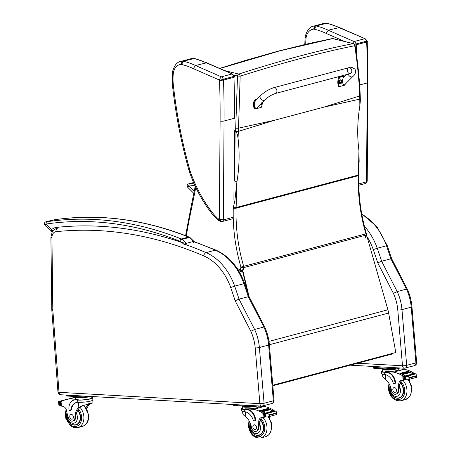 <?xml version="1.0" encoding="UTF-8"?>
<svg xmlns="http://www.w3.org/2000/svg" width="461" height="461" viewBox="0 0 461 461"><rect width="100%" height="100%" fill="white"/><g stroke="black" fill="none" stroke-linecap="round" stroke-linejoin="round"><path stroke-width="0.69" d="M359.154 162.209L358.952 150.868L358.358 175.053A2.011 0.501 -178.6 0 0 358.848 174.736L358.998 167.902M358.952 150.868L358.831 149.583C357.056 135.626 357.396 121.093 359.839 106.001L360.323 101.005M358.848 174.736L358.831 175.37A2.011 0.513 -178.2 0 1 358.341 175.687A80.393 59.198 75.1 0 0 358.358 175.053L236.136 207.531A2.011 0.501 1.4 0 1 233.301 207.519L234.845 200.898L236.908 181.986L234.055 180.47M360.306 98.723A2.011 0.57 179.6 0 1 360.306 98.735L360.225 95.577A2.011 0.53 177.5 0 1 360.225 95.571A2.011 0.53 177.5 0 1 359.741 95.946L359.839 106.001M360.225 95.571C359.551 78.537 357.431 59.751 355.062 45.305A2.011 0.599 171.3 0 1 354.722 45.72C357.344 62.293 359.015 79.033 359.741 95.946L323.259 107.309L274.698 120.212L238.527 128.158L240.175 76.163C283.521 62.483 321.703 52.335 354.722 45.72A2.011 1.637 -100.4 0 0 353.247 43.639C320.222 49.99 282.057 60.132 238.752 74.071A2.011 1.297 71.7 0 1 240.175 76.163L237.519 76.03L235.698 128.118A78.612 50.969 82.5 0 1 235.559 131.276L235.594 131.293C236.775 132.44 237.588 134.796 238.032 138.375L238.527 128.158A2.011 0.369 1.6 0 1 235.698 128.118M238.032 138.375C239.766 152.355 239.392 166.894 236.908 181.986M242.446 270.647A2.011 0.807 -166.5 0 1 240.221 270.088L237.012 268.239M219.839 68.522L280.029 50.796L332.738 38.615A2.011 1.642 -100.6 0 0 332.202 38.603A2.011 1.642 -100.6 0 0 332.127 38.62M242.999 270.578L243.708 267.622L365.93 235.139A2.011 0.807 13.5 0 0 366.426 234.764A2.011 2.011 0 0 0 366.403 233.739L365.884 233.854A2.011 1.481 75.1 0 1 365.93 235.139L365.221 238.095M233.301 207.519A78.387 57.717 75.1 0 1 233.283 208.136A144.328 106.278 -104.9 0 0 240.93 267.126A2.011 0.807 13.5 0 0 243.708 267.622A2.011 1.481 -104.9 0 0 243.662 266.337L240.93 267.126L240.221 270.088A2.011 1.101 -60.1 0 0 240.538 271.477A2.011 2.011 0 0 0 242.054 271.679L242.653 271.517M354.993 45.022L356.238 44.792A2.011 1.481 -104.9 0 0 356.071 43.945L354.63 44.337M305.764 44.239A47.345 34.863 75.1 0 1 306.064 37.842L305.113 37.007C306.819 30.351 309.636 26.726 313.572 26.133A15.91 11.715 -104.9 0 1 315.099 25.868L313.613 29.135A13.098 9.646 75.1 0 1 314.293 29.204L316.125 25.972A15.91 11.715 -104.9 0 0 315.099 25.868L325.552 23.09L327.16 23.183L339.463 27.504L365.268 38.805L367.238 40.989L367.936 82.525L367.215 181.231L366.53 181.847L358.773 183.91M314.293 29.204A85.619 63.048 75.1 0 1 326.019 33.336L328.272 30.242A88.431 65.116 -104.9 0 0 316.125 25.972L327.074 23.165M352.227 43.334L354.083 41.548L328.272 30.242L339.463 27.504M366.409 41.421C367.463 40.943 367.498 40.856 366.518 41.167A2.011 1.481 75.1 0 1 366.691 42.014L367.377 41.663M325.777 23.05L324.025 23.355A15.91 11.715 75.1 0 1 325.552 23.09A15.91 11.715 75.1 0 1 326.572 23.194A88.431 65.116 75.1 0 1 338.726 27.464L365.268 38.805M364.53 38.77L354.083 41.548A4.022 2.962 -104.9 0 1 356.071 43.945L366.518 41.167A4.022 2.962 75.1 0 0 364.53 38.77M218.243 218.727L218.376 220.485L220.583 221.413A2.812 1.786 -78.1 0 1 219.321 219.148A5.227 3.849 75.1 0 1 218.243 218.727A51.344 37.808 75.1 0 1 213.028 213.449A98.642 72.636 75.1 0 1 207.951 206.58L207.473 207.686C199.913 196.732 193.874 184.694 189.344 171.573L188.987 170.426L189.857 170.155A390.916 287.848 75.1 0 1 173.722 88.218A47.345 34.863 75.1 0 1 173.324 73.115A13.098 9.646 75.1 0 1 180.873 64.407A13.098 9.646 75.1 0 1 181.553 64.477A85.619 63.048 75.1 0 1 193.28 68.608L219.044 79.897A1.204 0.887 75.1 0 1 219.54 80.45L223.499 80.064A2.011 1.481 -104.9 0 0 223.331 79.217L219.54 80.45A768.971 566.235 75.1 0 1 220.093 121.047L219.373 219.159L221.245 221.551M222.26 221.539A2.011 1.481 -104.9 0 0 222.335 221.522A2.011 1.481 -104.9 0 0 223.337 219.903L219.321 219.148M213.028 213.449L212.694 214.751L218.376 220.485M173.722 88.218C172.558 88.224 172.472 88.08 173.469 87.786M173.324 73.115L172.368 72.291L172.777 88.097C175.981 115.849 181.386 143.29 188.987 170.426M172.368 72.291L172.374 72.285C174.079 65.629 176.897 61.999 180.833 61.405A15.91 11.715 -104.9 0 1 182.36 61.146L180.873 64.407M181.553 64.477L183.386 61.25A15.91 11.715 -104.9 0 0 182.36 61.146L192.813 58.368L194.421 58.455L206.724 62.777L232.528 74.083L234.499 76.267L234.637 76.935L233.952 77.287A771.789 568.309 75.1 0 1 234.516 118.229L224.063 121.007A2.812 0.663 -179.6 0 1 220.093 121.047M193.28 68.608L195.533 65.52A88.431 65.116 -104.9 0 0 183.386 61.25L194.335 58.438M219.044 79.897L221.343 76.826L195.533 65.52L206.724 62.777M233.669 76.699C234.724 76.215 234.758 76.128 233.779 76.44A2.011 1.481 75.1 0 1 233.952 77.287L223.499 80.064A771.789 568.309 -104.9 0 1 224.063 121.007L223.337 219.903L233.231 217.269M193.038 58.328L191.286 58.628A15.91 11.715 75.1 0 1 192.813 58.368A15.91 11.715 75.1 0 1 193.833 58.472A88.431 65.116 75.1 0 1 205.986 62.742L232.528 74.083M231.791 74.048L221.343 76.826A4.022 2.962 -104.9 0 1 223.331 79.217L233.779 76.44A4.022 2.962 75.1 0 0 231.791 74.048M273.863 87.659L348.781 67.727A3.014 2.219 75.1 0 1 351.213 68.96A3.014 2.219 75.1 0 1 350.331 73.553A3.014 2.219 75.1 0 1 347.894 72.319A3.014 2.219 75.1 0 1 348.781 67.727A3.014 2.219 75.1 0 1 351.213 68.96A3.014 2.219 75.1 0 1 350.331 73.553L275.413 93.485A3.014 2.219 75.1 0 0 276.3 88.892A3.014 2.219 75.1 0 0 273.863 87.659C268.976 89.215 264.487 91.929 260.384 95.796A3.014 1.873 44.7 0 0 260.557 98.441A3.014 1.873 44.7 0 0 264.672 100.037L257.013 107.77C254.616 110.398 253.4 102.642 255.855 100.371L260.384 95.796M262.286 103.471A8.286 5.215 -76.6 0 1 261.249 107.373L256.322 108.687L255.388 108.537M256.322 108.687C253.32 109.574 253.544 100.17 256.547 99.461L256.835 99.38M257.353 98.861L255.786 99.276C252.784 99.985 252.559 109.395 255.561 108.502M346.13 83.274L344.379 85.256L339.446 86.57A8.286 5.215 -76.6 0 1 339.671 77.344L344.857 75.99M346.171 74.659L343.906 76.947C341.457 79.217 342.673 86.968 345.07 84.34L352.728 76.612A3.014 1.873 -135.3 0 1 350.285 76.584A3.014 1.873 -135.3 0 1 348.193 74.123M345.162 76.019L343.843 75.846L338.91 77.16A8.286 5.215 103.4 0 0 338.691 86.386L339.446 86.57M339.671 77.344L338.91 77.16M260.39 104.878A1.977 1.245 -76.6 0 1 260.246 104.86A1.977 1.245 -76.6 0 1 259.998 104.756M260.09 104.664A1.977 1.245 103.4 0 0 260.528 104.929L261.687 104.503A1.907 1.199 -76.6 0 1 260.2 104.555M262.073 102.947L261.831 102.642L262.073 102.947A2.57 0.496 177.6 0 0 262.286 102.843A1.049 0.663 103.4 0 1 262.28 103.085L262.211 103.097A0.974 0.617 -76.6 0 0 262.217 102.884M261.525 104.094A0.974 0.617 -76.6 0 0 261.635 104.059L261.658 104.14A2.57 2.028 -107.7 0 0 261.802 103.667L262.067 103.224A2.57 0.789 5.2 0 0 262.28 103.085M261.618 103.719L261.341 103.397A2.57 0.778 5.5 0 0 261.375 103.408L261.618 103.719A2.57 1.74 77.3 0 1 261.491 104.18A1.049 0.663 103.4 0 0 261.658 104.14M339.901 83.723A1.977 1.245 -76.6 0 1 339.757 83.706A1.977 1.245 -76.6 0 1 338.95 81.81A1.977 1.245 -76.6 0 1 340.264 79.868A1.977 1.245 -76.6 0 1 340.679 79.857A1.977 1.245 -76.6 0 1 340.817 79.903M339.757 83.706L341.198 83.343A1.907 1.199 -76.6 0 1 339.423 82.657A1.907 1.199 -76.6 0 1 340.685 80.041A1.907 1.199 -76.6 0 1 341.797 80.825L340.961 79.926A1.977 1.245 103.4 0 0 340.546 79.932A1.977 1.245 103.4 0 0 339.233 81.879A1.977 1.245 103.4 0 0 340.039 83.769A1.977 1.245 103.4 0 0 340.512 83.746M341.036 82.94A0.974 0.617 -76.6 0 0 341.152 82.905L341.169 82.98A2.57 2.028 -107.7 0 0 341.319 82.513L341.578 82.07A2.57 0.789 5.2 0 0 341.791 81.931A1.049 0.663 103.4 0 0 341.797 81.689A2.57 0.496 177.6 0 1 341.589 81.793L341.342 81.488A2.57 2.023 -108.3 0 0 341.215 80.963L341.192 81.032A0.974 0.617 -76.6 0 0 341.065 81.061M341.589 81.793L341.146 81.447M341.215 80.963A1.049 0.663 103.4 0 0 341.054 81.003A2.57 1.746 77.8 0 1 341.157 81.534L340.892 81.977A2.57 0.507 177.3 0 1 340.431 82.058A1.049 0.663 103.4 0 0 340.425 82.3A2.57 0.778 5.5 0 0 340.886 82.254L341.134 82.565A2.57 1.74 77.3 0 1 341.007 83.026A1.049 0.663 103.4 0 0 341.169 82.98M340.46 82.104L341.134 82.565M341.002 82.265L340.46 82.07A0.974 0.617 -76.6 0 0 340.454 82.277L340.425 82.3M341.791 81.931L341.722 81.937A1520.493 466.526 -174.8 0 0 341.105 81.839A0.692 0.432 -76.6 0 0 341.111 81.804M340.627 82.375L341.105 81.839M392.57 353.374A2.011 1.481 75.1 0 1 391.735 354.157L391.735 354.157A2.011 1.481 75.1 0 1 391.573 354.186M272.779 385.206L395.797 352.515L388.629 313.048A32.161 23.678 -104.9 0 0 387.908 309.792L367.054 236.735L365.878 237.04L366.426 234.764M247.58 292.009L242.261 269.892L242.624 269.8L249.009 296.354M242.624 269.8L243.224 269.639M365.446 237.161L367.054 236.735M390.87 259.353C391.942 258.73 391.948 258.546 390.882 258.794L381.627 261.254A403.727 297.299 -104.9 0 0 377.248 248.243L373.277 249.62A400.753 295.109 75.1 0 1 377.726 262.845L381.627 261.254L397.209 291.577L406.458 289.116A40.199 29.602 75.1 0 1 411.224 307.159L401.969 309.619A40.199 29.602 -104.9 0 0 397.209 291.577L393.412 293.375A37.22 27.412 75.1 0 1 397.791 310.005L402.488 365.734A2.973 0.473 -4.8 0 0 406.671 365.343L401.969 309.619A2.973 0.473 175.2 0 1 397.791 310.005M402.488 365.734L402.465 365.775C402.764 367.521 403.496 368.322 404.654 368.183A3.014 2.219 -104.9 0 0 405.179 368.132A3.014 2.219 -104.9 0 0 406.671 365.343L415.926 362.888A3.014 2.219 75.1 0 1 414.433 365.671C415.931 365.152 416.675 364.098 416.652 362.507A2.973 0.473 175.2 0 1 415.926 362.888L411.224 307.159A2.973 0.473 175.2 0 0 411.95 306.778C411.414 300.618 409.858 294.729 407.288 289.099L406.458 289.116L390.882 258.794A403.727 297.299 75.1 0 0 386.497 245.782L377.248 248.243A52.254 38.482 -104.9 0 0 364.38 226.259M350.279 365.175L404.251 368.224L414.433 365.671M361.706 213.743L376.862 226.633L387.28 245.661L391.677 258.719L407.282 289.099M193.735 241.489L216.111 250.19C229.203 256.276 238.735 267.397 244.693 283.555L249.09 296.619L264.695 326.993L263.871 327.016A40.199 29.602 75.1 0 1 268.636 345.053L273.338 400.782A3.014 2.219 75.1 0 1 271.84 403.565C273.344 403.047 274.088 401.992 274.065 400.407A2.973 0.473 175.2 0 1 273.338 400.782L264.084 403.242L259.382 347.513L268.636 345.053A2.973 0.473 175.2 0 0 269.362 344.678C268.826 338.518 267.271 332.623 264.7 326.999M248.283 297.247C249.355 296.625 249.361 296.44 248.295 296.688L263.871 327.016L254.622 329.471L250.824 331.275A37.22 27.412 75.1 0 1 255.198 347.905A2.973 0.473 -4.8 0 0 259.382 347.513A40.199 29.602 -104.9 0 0 254.622 329.471L239.04 299.149L248.295 296.688A403.727 297.299 75.1 0 0 243.909 283.682L244.693 283.555M255.198 347.905L259.877 403.669L59.014 392.317L52.836 310.316A7.076 5.209 75.1 0 1 52.808 309.752L51.937 237.663A7.076 5.209 75.1 0 1 56.063 231.676A480.397 353.76 75.1 0 1 203.739 255.901A49.281 36.292 75.1 0 1 230.69 287.52L234.661 286.137A403.727 297.299 -104.9 0 1 239.04 299.149L235.139 300.739L250.824 331.275M259.877 403.669C260.177 405.415 260.909 406.222 262.067 406.078A3.014 2.219 -104.9 0 0 262.591 406.026A3.014 2.219 -104.9 0 0 264.084 403.242A2.973 0.473 -4.8 0 1 259.9 403.629M271.84 403.565L261.669 406.124L60.794 394.766C59.152 394.541 58.207 393.613 57.959 391.977L51.811 310.023A2.973 0.496 175.7 0 0 52.836 310.316M382.947 376.378C382.48 376.821 383.431 377.916 385.805 379.657A14.014 10.321 75.1 0 1 391.389 390.167A4.431 3.262 75.1 0 0 395.809 394.224A4.431 3.262 75.1 0 0 397.924 391.648L398.604 391.464A4.431 3.262 75.1 0 1 396.495 394.04L395.809 394.224M381.495 371.508L381.679 373.692A9.116 1.446 -4.8 0 0 384.301 374.476L384.808 374.534A11.392 8.39 -104.9 0 1 393.129 382.832A1.262 0.928 -104.9 0 0 394.328 383.736A1.262 0.928 -104.9 0 0 394.956 382.572A9.865 7.267 -104.9 0 0 386.716 372.448L384.618 372.327A9.116 1.446 175.2 0 1 381.495 371.508A9.116 1.446 175.2 0 1 382.284 370.834M398.684 368.385L398.777 369.509A8.275 1.314 -4.8 0 1 394.005 371.117A8.275 1.314 -4.8 0 1 385.125 371.641L393.561 372.119A42.729 31.463 75.1 0 1 402.758 375.836L404.257 376.746M404.994 376.188A0.951 0.697 -104.9 0 0 404.579 375.657A42.729 31.463 -104.9 0 0 399.307 373.018L399.439 373.07M404.251 376.718L404.499 379.674L405.507 379.685L405.254 376.695L406.008 376.47L404.251 376.718A3.383 2.495 -104.9 0 1 403.79 376.556L405.496 376.101A3.383 2.495 -104.9 0 1 405.207 375.94A42.729 31.463 -104.9 0 0 399.433 372.984M405.207 375.94L412.831 373.911A42.729 31.463 -104.9 0 0 410.325 372.453L409.864 372.234M409.754 372.16A42.729 31.463 -104.9 0 0 409.38 371.975M408.809 371.704A42.729 31.463 -104.9 0 0 408.44 371.537M407.864 371.289A42.729 31.463 -104.9 0 0 407.051 370.961L407.19 371.013M412.751 373.865A0.951 0.697 -104.9 0 0 412.457 373.566A42.729 31.463 -104.9 0 0 410.307 372.344M409.881 372.125A42.729 31.463 -104.9 0 0 409.362 371.871M408.936 371.675A42.729 31.463 -104.9 0 0 408.423 371.439M407.991 371.255A42.729 31.463 -104.9 0 0 407.178 370.926M412.457 373.566L413.857 373.191L413.575 372.961A42.729 31.463 -104.9 0 0 404.378 369.244L398.73 368.927M393.561 372.119L404.378 369.244M402.753 374.482L402.297 374.251A42.729 31.463 -104.9 0 1 402.753 374.482L410.319 372.471M401.813 374.009L401.358 373.79A42.729 31.463 -104.9 0 1 401.813 374.009L409.38 371.998L408.924 371.779M400.874 373.571L400.419 373.37A42.729 31.463 -104.9 0 1 400.874 373.571L408.44 371.56L407.985 371.359M397.924 391.648A22.157 16.314 75.1 0 0 398.684 384.762A5.169 3.809 75.1 0 1 401.272 380.411A5.169 3.809 75.1 0 1 401.94 380.319A28.484 20.976 75.1 0 1 403.133 380.337L404.136 379.766M404.649 379.945A0.951 0.697 -104.9 0 0 405.161 379.657M407.691 376.055L415.263 374.044L414.952 373.779L407.386 375.79L407.691 376.055A1.585 1.164 -104.9 0 0 407.397 376.084L406.008 376.47L408.821 376.758L409.57 377.53L415.989 375.824L416.104 373.767L415.252 373.998M416.502 377.38L416.104 373.767M416.174 374.805L416.341 377.133L415.989 375.824M409.57 377.53L409.005 378.959L407.564 379.76L405.507 379.685M386.716 372.448L385.171 372.183A8.275 1.314 175.2 0 1 382.336 371.439L382.152 369.255A8.275 1.314 -4.8 0 0 384.987 369.999A8.275 1.314 -4.8 0 0 394.841 369.301M387.269 372.298A9.865 7.267 75.1 0 1 395.509 382.423A1.262 0.928 75.1 0 1 394.881 383.592L394.328 383.736M402.032 380.313A5.169 3.809 -104.9 0 0 400.171 383.783L399.347 386.445A22.157 16.314 75.1 0 1 398.604 391.464M412.831 373.911A3.383 2.495 -104.9 0 0 413.119 374.073L414.825 373.623A3.383 2.495 -104.9 0 0 415.286 373.785L415.891 373.865M406.775 376.251L406.32 376.309A3.383 2.495 -104.9 0 0 406.533 376.314M383.742 368.84L389.015 369.169M383.644 368.835A7.013 1.112 -4.8 0 0 389.332 369.152M383.385 368.817L383.414 369.152A7.013 1.112 -4.8 0 0 393.095 369.365M414.082 374.009L406.475 376.026M407.386 375.79L407.236 376.124M403.79 376.556L403.727 379.478L404.487 379.674A3.383 2.495 -104.9 0 0 404.268 379.72A3.383 2.495 -104.9 0 0 404.061 379.789L404.476 379.674M410.175 379.069A5.169 3.809 -104.9 0 0 409.518 381.356M408.705 379.461A5.169 3.809 -104.9 0 0 408.481 379.904M413.759 374.223L413.857 373.191L413.984 373.796M382.601 368.771A8.275 1.314 -4.8 0 0 382.152 369.255M375.727 366.616L373.992 367.077A2.011 0.317 -4.8 0 0 373.502 367.331L373.566 368.12A2.011 0.317 -4.8 0 0 374.257 368.299L393.147 369.37A2.011 0.317 -4.8 0 0 395.976 369.105L400.154 367.993M373.502 367.331A2.011 0.317 -4.8 0 0 374.188 367.509L393.083 368.581A2.011 0.317 -4.8 0 0 395.907 368.316L397.647 367.855M378.008 366.8L374.972 367.112L376.199 367.279L378.008 366.8L378.037 367.123M395.769 367.803L392.732 368.12L395.769 367.803L395.797 368.132M399.923 397.831A9.047 6.661 75.1 0 1 399.099 397.831M395.365 397.705A9.047 6.661 -104.9 0 0 399.122 398.12A9.047 6.661 -104.9 0 0 403.606 391.631A9.047 6.661 -104.9 0 0 400.384 382.595M396.46 390.052A2.414 1.775 -104.9 0 0 394.028 387.62A2.414 1.775 -104.9 0 0 392.928 390.404A2.414 1.775 -104.9 0 0 395.267 392.282A2.414 1.775 -104.9 0 0 396.46 390.052M83.689 405.3L80.295 407.023A14.014 10.321 75.1 0 0 77.471 411.097L76.123 413.021A14.014 10.321 75.1 0 0 75.644 417.205L74.959 417.389A14.014 10.321 75.1 0 1 78.819 407.415L82.784 405.519L92.114 403.335L92.079 400.592M91.969 403.375L87.359 404.602M90.702 403.721L89.641 404.539A14.014 10.321 -104.9 0 0 86.772 408.734M86.034 407.57A14.014 10.321 75.1 0 1 88.166 404.931L89.186 404.124M91.791 397.198A9.116 1.446 175.2 0 1 92.684 397.734A9.116 1.446 175.2 0 1 87.423 399.503A9.116 1.446 175.2 0 1 77.638 400.085L75.541 399.964A9.865 7.267 -104.9 0 0 73.823 400.136A9.865 7.267 -104.9 0 0 68.943 409.253A1.262 0.928 -104.9 0 0 70.216 410.526A1.262 0.928 -104.9 0 0 70.827 409.725A11.392 8.39 -104.9 0 1 76.365 402.493A11.392 8.39 -104.9 0 1 77.823 402.286L77.638 400.085M92.684 397.734L92.868 399.918A9.116 1.446 -4.8 0 1 87.918 401.635A9.116 1.446 -4.8 0 1 78.364 402.292L77.823 402.286M92.114 403.335L90.166 402.908L86.812 404.746M61.059 401.629L61.44 406.129L61.071 405.743L60.748 401.946L61.059 401.629A42.729 31.463 75.1 0 1 66.223 399.572A42.729 31.463 75.1 0 1 69.715 398.921L78.145 399.399L78.191 399.935L75.541 399.964M75.212 397.463L69.715 398.921M59.215 405.213L59.723 405.294A3.383 2.495 75.1 0 1 60.184 405.455L61.031 405.282M59.452 401.445L58.512 401.692L58.91 405.311L58.668 401.946L59.907 401.612A3.383 2.495 75.1 0 0 59.918 401.617L62.368 400.966M70.216 410.526L70.764 410.376A1.262 0.928 75.1 0 0 71.38 409.575A11.392 8.39 75.1 0 1 76.641 402.43M91.733 396.518L91.843 397.803A8.275 1.314 175.2 0 1 87.066 399.41A8.275 1.314 175.2 0 1 78.191 399.935M73.823 400.136L74.377 399.992A9.865 7.267 75.1 0 1 76.094 399.82M60.783 402.395L59.913 402.228A3.383 2.495 75.1 0 1 59.705 402.292A3.383 2.495 75.1 0 1 59.475 402.338L58.87 402.223M60.748 401.883A3.383 2.495 75.1 0 1 60.403 401.813L60.84 401.762M76.757 396.593L82.214 396.904M76.664 396.587A7.013 1.112 -4.8 0 0 82.352 396.909M76.399 396.575L76.428 396.904A7.013 1.112 -4.8 0 0 86.115 397.123M59.907 401.612A1.585 1.164 75.1 0 0 59.446 401.479L59.918 401.617M65.911 399.658L73.881 397.538M65.041 399.918L65.387 399.808M60.247 402.534L60.31 405.473M74.959 417.389A4.431 3.262 75.1 0 1 72.746 421.072A4.431 3.262 75.1 0 1 68.62 418.144A22.157 16.314 75.1 0 1 66.678 411.108A5.169 3.809 75.1 0 0 62.644 406.245A28.484 20.976 75.1 0 0 61.44 406.129M75.621 396.529A8.275 1.314 -4.8 0 0 75.172 397.013L75.31 398.656A8.275 1.314 -4.8 0 0 78.145 399.399M75.172 397.013A8.275 1.314 -4.8 0 0 79.505 397.797A8.275 1.314 -4.8 0 0 87.861 397.059M90.546 396.448L88.99 396.863A2.011 0.317 -4.8 0 1 86.167 397.128L67.271 396.057A2.011 0.317 -4.8 0 1 66.586 395.878L66.517 395.094A2.011 0.317 -4.8 0 0 67.208 395.267L86.103 396.333A2.011 0.317 -4.8 0 0 87.636 396.287M76.036 424.679A9.047 6.661 -104.9 0 0 76.86 424.679M77.926 410.1A9.047 6.661 75.1 0 1 80.537 416.611A9.047 6.661 75.1 0 1 76.053 424.967A9.047 6.661 75.1 0 1 72.302 424.552M75.644 417.205A4.431 3.262 75.1 0 1 73.432 420.887L72.746 421.072M69.767 416.692A2.414 1.775 -104.9 0 0 72.204 419.13A2.414 1.775 -104.9 0 0 73.299 416.341A2.414 1.775 -104.9 0 0 70.965 414.468A2.414 1.775 -104.9 0 0 69.767 416.692M242.987 413.575C242.521 414.018 243.471 415.113 245.846 416.853A14.014 10.321 75.1 0 1 251.429 427.364A4.431 3.262 75.1 0 0 255.849 431.421A4.431 3.262 75.1 0 0 257.964 428.845L258.644 428.661A4.431 3.262 75.1 0 1 256.535 431.237L255.849 431.421M241.535 408.705L241.72 410.889A9.116 1.446 -4.8 0 0 244.342 411.673L244.849 411.731A11.392 8.39 -104.9 0 1 253.17 420.029A1.262 0.928 -104.9 0 0 254.368 420.933A1.262 0.928 -104.9 0 0 254.996 419.769A9.865 7.267 -104.9 0 0 246.756 409.645L244.658 409.524A9.116 1.446 175.2 0 1 241.535 408.705A9.116 1.446 175.2 0 1 242.325 408.031M258.754 405.957L258.817 406.706A8.275 1.314 -4.8 0 1 254.046 408.313A8.275 1.314 -4.8 0 1 245.166 408.838L253.602 409.316A42.729 31.463 75.1 0 1 262.799 413.033L264.297 413.943M265.035 413.384A0.951 0.697 -104.9 0 0 264.62 412.854A42.729 31.463 -104.9 0 0 259.347 410.215L259.48 410.267M264.291 413.915L264.539 416.871L265.548 416.882L265.294 413.892L266.049 413.667L264.291 413.915A3.383 2.495 -104.9 0 1 263.83 413.753L265.536 413.298A3.383 2.495 -104.9 0 1 265.248 413.137A42.729 31.463 -104.9 0 0 259.474 410.181M265.248 413.137L272.872 411.108A42.729 31.463 -104.9 0 0 270.365 409.65M269.794 409.356A42.729 31.463 -104.9 0 0 269.42 409.172M268.855 408.901A42.729 31.463 -104.9 0 0 268.481 408.734M267.904 408.486A42.729 31.463 -104.9 0 0 267.092 408.158L267.23 408.21M272.791 411.062A0.951 0.697 -104.9 0 0 272.497 410.763A42.729 31.463 -104.9 0 0 270.348 409.547M269.921 409.328A42.729 31.463 -104.9 0 0 269.403 409.068M268.976 408.872A42.729 31.463 -104.9 0 0 268.463 408.636M268.031 408.452A42.729 31.463 -104.9 0 0 267.219 408.123M272.497 410.763L273.897 410.388L273.615 410.157A42.729 31.463 -104.9 0 0 264.418 406.441L258.771 406.124M253.602 409.316L264.418 406.441M262.793 411.685L262.338 411.448A42.729 31.463 -104.9 0 1 262.793 411.685L270.359 409.668L269.904 409.437M261.854 411.206L261.399 410.987A42.729 31.463 -104.9 0 1 261.854 411.206L269.42 409.195L268.965 408.976M260.914 410.768L260.459 410.567A42.729 31.463 -104.9 0 1 260.914 410.768L268.481 408.757L268.025 408.555M257.964 428.845A22.157 16.314 75.1 0 0 258.725 421.959A5.169 3.809 75.1 0 1 261.312 417.608A5.169 3.809 75.1 0 1 261.981 417.516A28.484 20.976 75.1 0 1 263.173 417.533L264.176 416.963M264.689 417.147A0.951 0.697 -104.9 0 0 265.202 416.853M267.732 413.252L275.303 411.241L274.992 410.976L267.426 412.987L267.732 413.252A1.585 1.164 -104.9 0 0 267.438 413.281L266.049 413.667L268.861 413.955L269.61 414.727L276.03 413.021L276.145 410.97L275.292 411.195M269.61 414.727L269.045 416.156L267.605 416.957L276.537 414.583L276.145 410.97M276.214 412.001L276.381 414.335L276.03 413.021M267.605 416.957L265.548 416.882M246.756 409.645L245.212 409.38A8.275 1.314 175.2 0 1 242.377 408.636L242.192 406.452A8.275 1.314 -4.8 0 0 245.027 407.196A8.275 1.314 -4.8 0 0 254.881 406.498M247.309 409.495A9.865 7.267 75.1 0 1 255.55 419.619A1.262 0.928 75.1 0 1 254.921 420.789L254.368 420.933M262.073 417.51A5.169 3.809 -104.9 0 0 260.211 420.979L259.387 423.642A22.157 16.314 75.1 0 1 258.644 428.661M272.872 411.108A3.383 2.495 -104.9 0 0 273.16 411.275L274.871 410.82A3.383 2.495 -104.9 0 0 275.326 410.982L275.932 411.062M266.815 413.448L266.36 413.505A3.383 2.495 -104.9 0 0 266.573 413.511M243.783 406.037L249.055 406.366M243.685 406.032A7.013 1.112 -4.8 0 0 249.372 406.348M243.425 406.014L243.454 406.348A7.013 1.112 -4.8 0 0 253.135 406.562M274.122 411.206L266.516 413.223M267.426 412.987L267.276 413.321M264.539 416.871A3.383 2.495 -104.9 0 0 264.309 416.917A3.383 2.495 -104.9 0 0 264.101 416.986L264.516 416.871L264.101 416.986M263.83 413.753L263.542 414.03L264.084 416.992M270.215 416.266A5.169 3.809 -104.9 0 0 269.558 418.553M268.746 416.658A5.169 3.809 -104.9 0 0 268.521 417.101M273.799 411.419L273.897 410.388L274.024 410.993M242.642 405.968A8.275 1.314 -4.8 0 0 242.192 406.452M234.297 405.501L234.228 404.706A2.011 0.317 -4.8 0 1 233.543 404.533L233.606 405.317A2.011 0.317 -4.8 0 0 234.297 405.501L253.187 406.567A2.011 0.317 -4.8 0 0 256.016 406.302L257.566 405.887M234.228 404.706L253.124 405.778A2.011 0.317 -4.8 0 0 254.656 405.726M259.964 435.028A9.047 6.661 75.1 0 1 259.14 435.028M255.406 434.902A9.047 6.661 -104.9 0 0 259.163 435.317A9.047 6.661 -104.9 0 0 263.646 428.828A9.047 6.661 -104.9 0 0 260.425 419.792M256.5 427.249A2.414 1.775 -104.9 0 0 254.069 424.817A2.414 1.775 -104.9 0 0 252.974 427.601A2.414 1.775 -104.9 0 0 255.308 429.479A2.414 1.775 -104.9 0 0 256.5 427.249M193.799 193.349L187.69 187.275L188.872 186.094A2.011 1.354 -98.4 0 1 189.794 183.778L193.591 182.544M194.018 192.277L193.81 193.286M56.663 228.794L55.66 227.486L55.931 228.627M189.984 237.507L189.085 237.063A2.011 1.193 111.7 0 0 188.572 237.046A8.039 5.918 75.1 0 1 189.408 237.455A2.011 1.089 -59.5 0 1 189.984 237.507L193.493 240.965L193.251 241.501L186.025 243.42L181.686 242.446L184.723 244.82M180.424 241.512A8.638 6.362 75.1 0 1 181.686 242.446A484.378 356.687 -104.9 0 0 55.66 227.486A17.034 12.545 -104.9 0 0 51.684 229.578L51.177 231.434L44.93 225.216L46.112 224.04A2.011 1.354 -98.4 0 1 47.034 221.724L54.26 219.799A429.11 315.992 75.1 0 1 188.572 237.046L181.346 238.965A2.011 1.193 111.7 0 0 179.796 241.201A6.028 4.443 75.1 0 1 180.424 241.512A2.011 1.089 -59.5 0 1 182.176 239.374A8.039 5.918 -104.9 0 0 181.346 238.965A429.11 315.992 -104.9 0 0 47.034 221.724M179.796 241.201A427.099 314.511 75.1 0 0 46.112 224.04L51.684 229.578A2.011 1.279 49.1 0 0 52.98 230.794M51.177 231.434L52.156 231.998M274.698 120.212L238.395 131.385A2.011 0.432 3.2 0 1 235.559 131.276M360.323 101.057L360.306 98.735A2.011 0.57 179.6 0 1 359.816 99.115L323.582 107.223M275.332 120.021L322.954 107.39M234.061 203.151L234.367 203.313M233.283 208.136A2.011 0.513 1.8 0 0 236.113 208.17A80.393 59.198 -104.9 0 0 236.136 207.531L236.724 183.351M186.307 235.974A499.107 367.521 75.1 0 1 191.701 207.709A82.404 60.679 -104.9 0 0 191.989 206.315L195.798 187.42M191.989 206.315A2.011 0.755 -168.6 0 1 191.338 205.571L195.239 186.221M242.613 271.333A2.011 1.481 75.1 0 1 242.054 271.679M246.577 289.012L246.716 288.419M245.269 282.397L244.872 284.062M358.341 175.687A142.316 104.797 -104.9 0 0 365.884 233.854L243.662 266.337A142.316 104.797 75.1 0 1 236.113 208.17L358.341 175.687M191.701 207.709A2.011 0.778 -167.7 0 1 191.05 206.931L185.576 235.692M355.062 45.305A2.011 2.011 0 0 0 353.552 43.657A2.011 1.262 103.8 0 0 353.247 43.639L332.738 38.615A2.011 1.262 -76.2 0 1 333.044 38.626A2.011 2.011 0 0 0 332.197 38.603L309.072 43.478L278.663 51.01L245.315 60.443L219.603 68.418M224.547 70.585L238.752 74.071A2.011 1.262 103.8 0 0 237.519 76.03L233.831 75.126M306.064 37.842A13.098 9.646 75.1 0 1 313.613 29.135M326.019 33.336L344.528 41.444M356.543 55.228A771.789 568.309 -104.9 0 0 356.238 44.792L366.691 42.014A771.789 568.309 75.1 0 1 367.256 82.957L366.53 181.847A2.011 1.481 75.1 0 1 365.521 183.472L358.802 185.259M367.936 82.525A2.812 0.663 0.4 0 1 367.256 82.957L359.632 84.98M189.344 171.573L190.168 171.146A13.265 9.767 75.1 0 1 189.857 170.155M207.951 206.58A113.481 83.562 75.1 0 1 190.168 171.146M234.424 130.711L233.917 199.394M256.547 99.461L255.786 99.276M344.603 76.03L343.843 75.846M260.246 104.86L260.528 104.929A1.977 1.245 103.4 0 0 261.001 104.901M262.067 103.224L261.658 103.08M341.37 80.162A1.977 1.245 103.4 0 0 340.961 79.926L340.679 79.857M341.578 82.07L341.054 81.885M269.368 344.742L388.629 313.048M268.982 341.394L387.908 309.792M377.726 262.845L393.412 293.375M366.259 235.462A49.281 36.292 75.1 0 1 373.277 249.62M402.465 365.775L357.58 363.233M361.787 214.181A52.254 38.482 75.1 0 1 386.497 245.782L387.28 245.661M216.111 250.19A2.973 1.74 113.3 0 0 215.333 250.156A52.254 38.482 75.1 0 1 243.909 283.682L234.661 286.137A52.254 38.482 -104.9 0 0 206.084 252.611A483.37 355.95 -104.9 0 0 183.029 243.673M193.781 241.737A483.37 355.95 75.1 0 1 215.333 250.156L206.084 252.611A2.973 1.74 -66.7 0 0 203.739 255.901M59.014 392.317A2.973 1.959 93.2 0 0 60.794 394.766M58.979 392.271A2.973 0.496 175.7 0 1 57.959 391.977M52.808 309.752A2.973 0.651 179.3 0 1 51.782 309.268L51.811 310.023M51.937 237.663A2.973 0.651 179.3 0 1 50.906 237.185L51.782 309.268M56.063 231.676A2.973 2 -96 0 1 57.492 228.235M230.69 287.52A400.753 295.109 75.1 0 1 235.139 300.739M384.808 374.534L384.618 372.327M403.179 376.032L404.579 375.657M402.758 375.836L403.133 380.337M409.61 377.962L416.024 376.257M408.821 376.758L409.005 378.959M394.956 382.572L395.509 382.423M398.684 384.762L399.716 384.491M385.125 371.641L385.171 372.183M385.379 374.632L385.805 379.657M377.294 367.244L377.254 366.754M395.054 368.247L395.014 367.763M395.976 369.105L395.907 368.316M393.147 369.37L393.083 368.581M374.257 368.299L374.188 367.509M389.424 384.243A10.453 7.699 -104.9 0 0 388.934 388.934A10.453 7.699 -104.9 0 0 401.058 398.794A10.453 7.699 -104.9 0 0 400.88 381.472M388.957 383.425L388.387 388.79C389.879 397.232 394.069 401.22 400.943 400.753A12.061 8.88 -104.9 0 0 406.907 392.299A12.061 8.88 -104.9 0 0 402.897 380.325M400.943 400.753L405.415 399.566A12.061 8.88 -104.9 0 0 411.333 391.487A12.061 8.88 -104.9 0 0 407.858 379.685M399.347 386.445A6.754 4.973 75.1 0 1 397.313 396.224A6.754 4.973 75.1 0 1 390.277 389.476A6.754 4.973 75.1 0 1 390.513 386.71M400.286 382.982A8.765 6.454 75.1 0 1 403.26 391.7A8.765 6.454 75.1 0 1 398.921 397.878C396.569 398.31 394.593 397.774 392.985 396.281C391.009 394.472 389.873 392.138 389.591 389.291L390.006 385.436M71.38 409.575L70.827 409.725M88.126 404.406L88.166 404.931M59.475 402.338L59.723 405.294M61.008 405.04L60.466 405.184M61.025 405.236L60.42 405.392M78.387 402.292L78.819 407.415M86.167 397.128L86.103 396.333M88.99 396.863L88.95 396.362M67.271 396.057L67.208 395.267M78.514 409.074A10.453 7.699 75.1 0 1 81.591 416.669A10.453 7.699 75.1 0 1 72.452 426.01A10.453 7.699 75.1 0 1 66.563 410.509M83.62 405.323A12.061 8.88 75.1 0 1 88.322 415.269A12.061 8.88 75.1 0 1 82.352 426.413C86.864 424.719 88.985 420.933 88.714 415.067L83.954 405.242M79.966 407.317A12.061 8.88 75.1 0 1 83.856 416.456A12.061 8.88 75.1 0 1 77.88 427.601L73.823 427.537L70.36 425.693L65.779 418.277L65.376 412.612L66.205 409.42M76.123 413.021A6.754 4.973 75.1 0 1 74.359 423.031A6.754 4.973 75.1 0 1 67.214 416.323A6.754 4.973 75.1 0 1 67.306 414.197M77.759 410.434A8.765 6.454 75.1 0 1 80.145 418.963A8.765 6.454 75.1 0 1 75.858 424.725C73.506 425.157 71.524 424.621 69.922 423.129C67.946 421.319 66.81 418.986 66.528 416.139L66.903 412.411M244.849 411.731L244.658 409.524M263.219 413.229L264.62 412.854M262.799 413.033L263.173 417.533M269.65 415.159L276.064 413.454M268.861 413.955L269.045 416.156M254.996 419.769L255.55 419.619M258.725 421.959L259.756 421.688M245.166 408.838L245.212 409.38M245.419 411.829L245.846 416.853M256.016 406.302L255.97 405.801M253.187 406.567L253.124 405.778M249.464 421.44A10.453 7.699 -104.9 0 0 248.98 426.131A10.453 7.699 -104.9 0 0 261.099 435.991A10.453 7.699 -104.9 0 0 260.92 418.669M248.998 420.622L248.427 425.987C249.92 434.429 254.109 438.417 260.984 437.95A12.061 8.88 -104.9 0 0 266.948 429.502A12.061 8.88 -104.9 0 0 262.937 417.522M260.984 437.95L265.455 436.763A12.061 8.88 -104.9 0 0 271.373 428.69A12.061 8.88 -104.9 0 0 267.899 416.882M259.387 423.642A6.754 4.973 75.1 0 1 257.353 433.421A6.754 4.973 75.1 0 1 250.317 426.673A6.754 4.973 75.1 0 1 250.554 423.907M260.327 420.178A8.765 6.454 75.1 0 1 263.3 428.897A8.765 6.454 75.1 0 1 258.961 435.075C256.61 435.507 254.633 434.971 253.026 433.478C251.049 431.669 249.914 429.335 249.632 426.488L250.046 422.633M194.196 191.39L188.872 186.094A427.099 314.511 75.1 0 1 194.813 185.293M193.885 183.213A429.11 315.992 -104.9 0 0 189.794 183.778M193.47 182.573A2.011 1.481 75.1 0 1 193.58 182.539A2.011 1.481 75.1 0 1 193.585 182.539A2.011 1.481 75.1 0 1 193.591 182.539L188.981 183.76A2.011 1.481 75.1 0 1 189.091 183.737M188.82 183.818A2.011 1.481 75.1 0 1 188.981 183.76C187.195 184.285 186.763 185.455 187.69 187.275M185.99 244.716A1.003 0.738 -104.9 0 0 186.025 243.42A10.649 7.843 -104.9 0 0 182.176 239.374L189.408 237.455A10.649 7.843 75.1 0 1 193.251 241.501A1.003 0.738 -104.9 0 1 192.929 242.982L193.493 240.965M238.279 270.181L240.538 271.477M358.831 175.37C358.26 194.888 360.784 214.342 366.403 233.739M191.338 205.571L191.05 206.931M333.044 38.626L353.552 43.657M305.107 37.018L304.802 44.463M365.521 183.466L367.215 181.231M324.025 23.355L313.572 26.133M232.782 218.745L222.335 221.522L220.583 221.413M207.473 207.686L212.694 214.751M235.104 131.051L234.735 180.833M191.286 58.628L180.833 61.405M264.672 100.037C268.095 96.896 271.679 94.712 275.413 93.485M348.781 67.727C350.158 66.712 352.239 67.208 355.028 69.213C356.053 72.164 355.287 74.63 352.728 76.612M350.896 73.282L350.331 73.553M261.687 104.503A2.57 2.57 0 0 0 262.372 102.359M341.198 83.343A2.57 2.57 0 0 0 341.797 80.825M272.826 385.759L391.735 354.157A2.011 2.011 0 0 0 392.922 353.282M416.652 362.507L411.95 306.778M274.065 400.407L269.362 344.678M56.651 228.391C53.747 229.843 52.272 231.001 52.231 231.866L50.906 237.185M404.816 379.933L403.369 380.313M416.496 377.386L407.564 379.76M409.063 371.641L401.491 373.652M410.002 372.096L402.436 374.107M408.123 371.22L400.557 373.231M405.369 376.084L403.657 376.539M414.698 373.606L413.056 374.044M382.572 374.228L382.786 376.746M405.415 399.566L408.907 397.497L410.999 394.178L411.293 385.465L408.216 379.587M400.644 397.422L398.921 397.878M66.223 399.572L75.189 397.186M58.91 405.311L59.262 405.213M60.558 401.583L61.757 401.266M59.602 401.243L65.145 399.768M65.191 399.75L65.935 399.554M64.315 400.102L65.047 399.912M82.352 426.413L77.88 427.601M77.575 424.27L75.858 424.725M264.856 417.13L263.41 417.51M269.103 408.838L261.537 410.849M270.042 409.293L262.476 411.304M268.164 408.417L260.598 410.428M265.409 413.281L263.698 413.736M274.739 410.803L273.096 411.241M242.613 411.425L242.826 413.943M265.455 436.763L268.947 434.694L271.039 431.375L271.333 422.662L268.256 416.784M260.684 434.619L258.961 435.075M189.085 237.063C143.699 219.113 98.792 213.357 54.363 219.782L46.221 221.701C44.435 222.225 44.002 223.395 44.93 225.216"/></g></svg>
